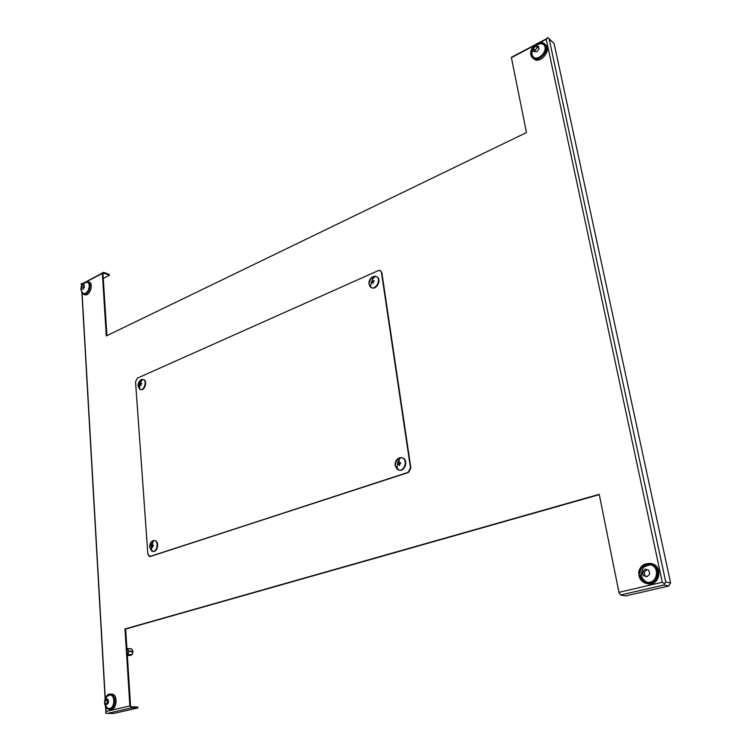 <?xml version="1.0" encoding="UTF-8"?>
<svg xmlns="http://www.w3.org/2000/svg" width="751" height="751" viewBox="0 0 751 751"><rect width="100%" height="100%" fill="white"/><g stroke="black" fill="none" stroke-linecap="round" stroke-linejoin="round"><path stroke-width="1.13" d="M132.796 653.248L132.946 651.305L132.796 653.248M127.229 648.535L131.697 648.93L132.974 651.727L131.857 654.966L127.341 655.398L129.716 655.539L132.073 654.712L127.848 654.468L128.74 651.474L132.974 651.727L128.721 651.089L127.473 648.667L131.697 648.93L126.9 648.432M127.323 655.003L131.857 654.966L127.323 655.003M102.962 273.636L106.924 335.65L102.962 273.636L103.544 273.111L102.962 273.636M547.629 37.55L546.249 39.277L662.307 582.269L664.682 583.734L665.743 581.941L663.903 585.01L620.551 595.008L663.903 585.01L668.775 586.015L625.63 595.918L668.775 586.015L670.615 582.964L665.743 581.941L549.206 39.183L547.629 37.55L554.06 43.398L549.206 39.183L665.743 581.941L670.615 582.964L554.06 43.398L670.615 582.964L668.775 586.015L663.903 585.01L664.682 583.734L662.307 582.269L618.955 592.342L599.232 494.318L124.976 628.981L125.661 629.038L124.976 628.981L129.876 705.921L106.004 711.46L105.76 707.057L106.004 711.46L129.876 705.921L131.387 707.864L137.865 707.949L137.799 706.991L131.331 706.907L130.571 705.931L125.661 629.038L599.298 494.627L125.661 629.038L130.571 705.931L131.331 706.907L137.799 706.991L137.865 707.949L113.814 713.45L137.865 707.949L131.387 707.864L107.515 713.375L114.021 713.431L107.515 713.375L131.387 707.864L129.876 705.921L124.976 628.981L599.232 494.318L618.955 592.342L662.307 582.269L546.249 39.277L540.063 42.535L546.249 39.277L547.038 38.113M83.671 293.444L83.502 293.378C87.792 295.162 91.735 283.634 87.266 282.367C91.735 283.634 87.792 295.162 83.502 293.378L83.502 293.378C81.934 292.881 81.07 291.088 80.901 288.009L82.685 284.667L84.234 285.042L84.375 287.361L82.957 289.295L81.408 288.919L81.155 287.858L81.164 289.764L80.901 288.009C82.807 283.146 84.929 281.259 87.266 282.367L87.351 282.395C91.979 283.531 87.923 295.387 83.596 293.406L83.671 293.444C87.961 295.218 91.904 283.69 87.435 282.423M81.399 288.797L81.277 286.722L81.408 288.919L82.957 289.295L84.375 287.361L84.243 285.173L84.365 287.239L84.243 285.173L82.685 284.667L81.277 286.6L81.399 288.797M82.77 284.685L84.243 285.211L82.77 284.685M543.517 44.562C549.619 49.059 538.946 62.173 533.407 57.038L533.266 56.916C538.758 62.014 549.403 49.087 543.442 44.506C549.403 49.087 538.758 62.014 533.266 56.916L531.67 54.156L532.252 51.106L533.323 50.392L533.351 48.824L535.585 46.083L538.42 46.158L539.011 48.975L536.768 51.716L533.933 51.631L533.323 50.392L532.252 51.106L531.67 54.156M533.905 51.481L533.379 48.975L533.933 51.631L536.768 51.716L539.011 48.975L538.42 46.158L535.585 46.083L533.351 48.824L533.905 51.481M646.695 582.203C643.194 580.016 641.373 577.331 641.232 574.139C642.415 568.986 643.616 566.461 644.856 566.573L650.244 564.686C660.777 566.648 657.266 584.822 646.836 582.232L646.695 582.203C657.125 584.794 660.636 566.611 650.094 564.649C660.636 566.611 657.125 584.794 646.695 582.203C643.203 581.302 640.988 579.021 640.059 575.341L642.584 573.764L642.574 571.746L645.306 569.07L648.855 570.244L649.662 574.102L646.921 576.787L643.372 575.595L642.584 573.764L640.059 575.341M643.335 575.388L642.612 571.952L643.372 575.595L645.1 575.97L644.292 572.121L642.574 571.746L643.335 575.388M642.715 571.605L645.156 569.22L642.574 571.746L644.292 572.121L646.883 569.596L644.292 572.121L645.1 575.97L643.372 575.595L646.921 576.787L649.662 574.102L648.855 570.244L645.306 569.07L642.715 571.605M109.242 708.475L109.148 708.475C114.828 708.869 115.579 694.788 109.881 695.004C115.579 694.788 114.828 708.869 109.148 708.475C107.083 708.559 105.525 706.475 104.473 702.213L106.501 698.749L108.285 699.81L108.454 702.748L106.839 704.616L105.065 703.546L104.473 702.213C106.501 694.835 107.412 696.205 109.881 695.004L110.068 695.004C115.767 694.778 115.025 708.869 109.336 708.475C115.016 708.878 115.767 694.797 110.068 695.004L109.975 695.004C107.984 695.173 106.539 696.637 105.628 699.378M105.056 703.396L104.905 700.777L105.065 703.546L107.318 703.584L107.149 700.664L104.896 700.617L105.056 703.396M104.98 700.523L106.417 698.852L104.896 700.617L107.149 700.664L108.013 699.65L107.149 700.664L107.318 703.584L105.065 703.546L106.839 704.616L108.454 702.748L108.285 699.81L106.501 698.749L104.98 700.523M106.313 335.941L102.333 273.402L86.985 281.494L103.497 272.36L109.346 274.5L109.402 275.251L103.272 278.452L109.402 275.251L103.544 273.111L109.402 275.251L109.346 274.5L103.497 272.36L102.333 273.402L106.313 335.941L526.47 132.561L106.313 335.941M83.455 283.362L81.577 284.347L81.643 285.399L81.577 284.347L83.455 283.362M82.094 293.256L105.262 698.402L82.094 293.256M534.027 45.727L511.403 57.658L526.47 132.561L511.403 57.658L534.027 45.727M651.07 563.588L651.07 563.588C663.893 565.259 659.622 587.404 647.193 583.583L647.193 583.583M531.821 54.11L532.177 51.697M538.157 44.384L540.645 43.539M544.841 44.253C552.736 48.759 540.448 64.915 533.801 58.841C540.063 64.652 552.22 49.923 545.414 44.675L544.325 43.746C551.131 48.984 538.965 63.751 532.694 57.93L530.873 54.776C529.014 47.801 539.547 39.099 544.325 43.746M83.408 294.232L81.108 290.243C83.145 295.903 85.971 295.453 89.585 288.891C90.111 281.597 87.914 279.945 82.986 283.944L87.717 281.644C92.814 283.089 88.308 296.26 83.408 294.232L84.722 294.683C89.622 296.711 94.119 283.549 89.022 282.104L88.336 281.963C94.72 282.254 89.303 298.1 84.103 294.364M108.848 695.163L110.848 694.14M109.289 709.442C106.708 709.141 105.159 707.095 104.633 703.312C108.144 711.535 111.523 711.047 114.772 701.828C115.335 693.013 106.435 691.436 104.821 699.979C105.76 696.233 107.524 694.253 110.134 694.046C116.64 693.802 115.785 709.892 109.289 709.442L110.735 709.46C117.231 709.911 118.085 693.84 111.57 694.084C120.038 694.29 115.016 715.065 108.125 708.277M408.45 472.482L149.533 556.604L147.863 554.219L135.546 381.79L137.386 378.147L378.251 270.623L380.175 270.576L381.846 272.66L410.891 468.061L408.45 472.482L410.891 468.061L381.846 272.66L380.372 270.689L381.846 272.66L410.891 468.061L408.45 472.482L150.238 556.529L408.45 472.482M82.929 283.362L81.117 283.831L81.577 284.347L81.117 283.831L82.929 283.362M512.266 56.841L511.403 57.658L512.266 56.841M620.551 595.008L625.63 595.918L620.551 595.008L618.955 592.342L620.551 595.008M106.004 711.46L105.6 713.018L107.515 713.375L105.6 713.018L106.004 711.46M554.06 43.398L548.268 37.991M147.863 554.219L150.238 556.529L408.037 472.37L410.478 467.948L381.442 272.472C381.001 270.679 379.94 270.06 378.251 270.623L137.386 378.147L135.546 381.79L147.863 554.219M369.323 283.146C369.868 279.334 371.736 277.119 374.937 276.49M376.476 276.725C382.278 278.687 376.739 290.74 371.473 287.633M370.29 286.619L369.792 285.784M395.486 464.334C395.861 460.926 397.448 458.767 400.255 457.875M402.151 457.866C408.835 459.096 405.183 472.398 398.819 470.013M397.195 469.037L396.002 467.3M138.503 385.075C138.926 382.165 140.174 380.335 142.249 379.574M143.31 379.537C148.003 380.175 144.783 391.402 140.456 389.478M139.573 388.887L138.494 386.145M150.125 546.193L153.439 540.786M154.828 540.636C159.616 541.096 157.757 552.398 153.044 551.441C157.757 552.398 159.616 541.096 154.828 540.636L154.377 540.56C159.165 541.02 157.306 552.332 152.594 551.375L149.674 547.226L151.852 551.15C157.231 553.787 159.559 539.612 153.598 540.56L153.082 540.682C150.81 541.771 149.674 543.949 149.674 547.226C149.674 543.949 150.81 541.771 153.082 540.682L152.275 544.287L152.472 545.451L153.448 545.17L153.495 545.714L152.519 545.996L152.303 547.376L152.124 546.127L151.317 546.437L151.28 545.893L152.087 545.583L153.082 540.682L154.377 540.56M151.768 550.887L150.388 548.728M81.108 290.243L81.099 289.482L81.108 290.243M530.873 54.776C532.675 64.07 548.117 56.09 546.08 46.815C544.146 37.522 528.854 45.623 530.873 54.776M531.83 51.5L532.778 48.843M535.501 45.511C538.026 43.577 540.42 43.079 542.673 44.027M533.407 57.038C538.899 62.136 549.544 49.209 543.583 44.619L543.442 44.506C541.978 42.676 533.726 43.755 532.252 51.106C531.746 54.222 532.083 56.156 533.266 56.916M646.639 583.489L647.747 583.715C659.641 586.653 663.631 565.944 651.624 563.701L650.526 563.447C662.542 565.691 658.543 586.437 646.639 583.489C642.631 582.476 640.096 579.856 639.035 575.651C638.735 567.221 642.565 563.147 650.526 563.447M639.035 575.651C641.514 588.324 660.636 583.931 657.857 571.173C655.182 558.453 636.294 563.109 639.035 575.651M640.002 573.304C639.936 565.343 650.31 561.448 654.975 567.765C659.913 573.877 654.149 583.996 646.771 582.213M646.367 582.119L641.044 577.754M647.08 576.627L645.1 575.97L647.08 576.627M535.35 51.669L535.05 50.251L533.351 48.824L535.05 50.251L537.294 47.529L535.585 46.083L537.294 47.529L538.72 47.557L537.294 47.529L535.05 50.251L535.35 51.669M83.389 288.703L83.314 287.314L81.277 286.6L83.314 287.314L84.29 285.971L83.314 287.314L83.389 288.703M141.291 379.63C139.142 380.879 138.062 383.01 138.062 386.023L139.63 389.168C144.201 392.116 147.891 379.255 142.437 379.368L141.291 379.63L140.503 382.766L140.69 383.789L141.62 383.442L141.657 383.939L140.728 384.287L140.521 385.601L140.362 384.456L139.602 384.85L139.564 384.352L140.324 383.958L141.291 379.63L143.094 379.462C147.412 380.438 144.417 390.867 140.23 389.431L138.062 386.023C138.062 383.01 139.142 380.879 141.291 379.63M140.23 389.431L140.672 389.553C144.859 390.989 147.844 380.56 143.525 379.584L143.094 379.462M399.363 457.885C396.331 459.283 394.923 461.846 395.139 465.573L397.232 469.3C404.442 474.435 409.229 456.965 400.424 457.659L399.363 457.885L398.997 461.884L399.382 463.179L400.659 462.804L400.752 463.423L399.476 463.799L399.757 465.226L399.232 465.404L398.95 463.977L397.833 464.39L397.739 463.78L398.856 463.358L399.363 457.885L401.945 457.8C408.291 459.274 404.817 471.966 398.612 469.966L395.139 465.573C394.923 461.846 396.331 459.283 399.363 457.885M398.612 469.966L399.025 470.079C405.23 472.079 408.704 459.396 402.358 457.922L401.945 457.8M372.956 276.697C370.121 278.302 368.788 280.79 368.976 284.169L370.29 286.891C375.81 292.139 382.728 277.072 375.134 276.312L372.956 276.697L372.543 280.085L372.9 281.212L374.101 280.752L374.176 281.306L372.984 281.766L372.749 283.277L372.487 281.982L371.445 282.507L371.37 281.954L372.412 281.428L372.956 276.697L376.279 276.621C381.686 278.809 376.448 290.215 371.266 287.549L368.976 284.169C368.788 280.79 370.121 278.302 372.956 276.697M371.266 287.549L371.67 287.727C376.842 290.393 382.081 278.996 376.673 276.809L376.279 276.621M151.28 545.893L152.688 547.254L152.519 545.996L153.448 545.17L152.472 545.451L152.275 544.287L152.087 545.583L151.28 545.893L152.359 546.052L151.28 545.893M152.735 545.93L152.087 545.583L153.232 545.564L152.735 545.93M153.486 545.601L152.472 545.451L153.486 545.601M371.37 281.954L371.445 282.507L372.487 281.982L372.749 283.277L373.247 283.061L372.984 281.766L374.101 280.752L372.9 281.212L372.543 280.085L372.412 281.428L371.37 281.954L371.97 282.235L371.37 281.954M373.069 281.728L372.412 281.428L373.069 281.728M372.825 280.433L372.299 280.198L372.825 280.433M373.585 281.522L372.9 281.212L373.585 281.522M373.069 282.245L372.487 281.982L373.069 282.245M397.739 463.78L397.833 464.39L400.752 463.423L400.659 462.804L399.382 463.179L399.26 461.799L398.734 461.968L398.856 463.358L397.739 463.78L398.725 464.052L397.739 463.78M399.776 463.705L398.856 463.358L399.776 463.705M399.279 462.128L398.734 461.968L399.279 462.128M400.452 463.48L399.382 463.179L400.452 463.48M399.757 465.226L399.476 463.799L398.959 463.977L399.232 465.404L399.757 465.226M399.532 464.137L398.95 463.977L399.532 464.137M139.564 384.352L140.897 385.441L140.728 384.287L141.62 383.442L140.69 383.789L140.69 382.681L139.564 384.352L140.193 384.531L139.564 384.352M141.047 384.155L140.324 383.958L141.047 384.155M141.451 384.005L140.69 383.789L141.451 384.005M127.473 648.667L128.721 651.089L132.946 651.333L131.697 648.93L127.473 648.667M132.974 651.727L128.74 651.474L127.848 654.468L132.073 654.712L132.974 651.727M102.333 273.12L86.412 281.522M83.99 282.798L81.38 284.178M511.356 57.32L534.909 44.9M539.04 42.713L546.559 38.752M107.102 713.394L113.814 713.45M105.872 711.751L105.581 706.738M105.131 698.787L81.943 293.05M81.521 285.615L81.437 284.235M111.57 694.084L110.134 694.046M89.022 282.104L87.717 281.644M533.801 58.841L532.694 57.93M151.852 551.15L151.364 546.418M153.598 540.56L151.439 545.827M139.63 389.168L139.611 384.841M142.437 379.368L139.742 384.249M397.232 469.3C397.119 464.418 397.72 461.198 399.034 459.659L400.424 457.659M370.29 286.891L372.534 279.269L375.134 276.312"/></g></svg>
